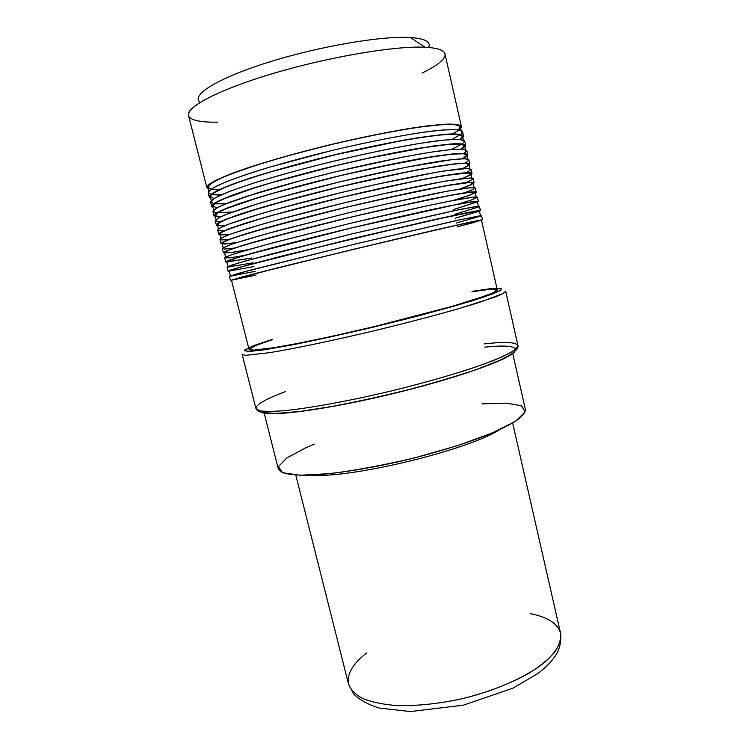 <?xml version="1.0" encoding="UTF-8"?>
<svg xmlns="http://www.w3.org/2000/svg" width="749" height="749" viewBox="0 0 749 749"><rect width="100%" height="100%" fill="white"/><g stroke="black" fill="none" stroke-linecap="round" stroke-linejoin="round"><path stroke-width="1.12" d="M200.189 102.304C190.499 95.469 216.545 78.608 267.487 62.56C318.269 46.485 382.018 35.606 410.349 37.516C425.151 38.583 431.237 41.907 428.606 47.468M428.905 46.738C430.666 41.598 424.477 38.517 410.349 37.516C382.346 35.643 319.823 46.195 269.275 61.998C218.586 77.774 191.454 94.627 199.59 101.798M217.678 122.153C203.513 122.424 194.337 120.992 190.162 117.874C180.593 110.758 210.254 92.754 267.253 75.246C324.092 57.701 394.489 45.567 425.058 47.243L410.349 37.516L425.058 47.243C440.487 48.151 447.003 51.335 444.606 56.784C442.303 61.465 434.776 66.895 422.033 73.093M459.128 129.952C461.908 127.255 461.056 125.401 456.59 124.371L444.569 124.24L425.479 126.122C402.035 129.324 370.886 135.269 337.368 143.012C303.776 151.036 271.812 159.93 247.133 168.048C232.218 173.244 220.936 177.766 213.315 181.623L207.248 186.183L208.316 189.029L206.874 187.681L209.037 184.366C213.278 181.483 220.562 177.972 230.889 173.843C253.902 165.155 291.089 154.2 331.105 144.501C361.795 137.273 389.227 131.721 413.411 127.845C427.951 125.738 439.719 124.484 448.726 124.081C455.972 124.156 460.204 124.989 461.412 126.572L460.738 128.435M461.412 126.572L444.972 53.909C444.157 50.136 437.519 47.917 425.058 47.243C395.949 45.698 331.067 56.428 275.538 72.756C219.897 89.065 185.724 106.976 188.533 115.477L206.874 187.681M452.49 133.912L458.613 130.335M218.661 189.928L211.499 189.422M210.918 189.3L207.885 186.941L212.004 182.803L223.623 176.998C235.036 172.382 249.801 167.252 267.917 161.606C287.569 155.829 308.644 150.165 331.142 144.623C364.96 136.646 396.998 130.363 421.5 126.834L441.638 124.662L454.624 124.549L460.167 126.375L458.538 129.858M461.215 130.523L460.382 126.843L456.965 124.886C451.919 124.25 443.904 124.428 432.913 125.429C408.654 128.126 370.867 135.185 331.142 144.623C300.78 152.056 274.04 159.5 250.924 166.961C237.124 171.652 226.151 175.837 218.006 179.535C211.63 182.868 208.269 185.509 207.913 187.456L208.84 191.117M220.637 195.086L211.396 194.656M210.75 194.515L208.222 192.184L212.772 188.111L224.728 182.391C236.31 177.841 251.187 172.776 269.35 167.205L332.509 150.343C366.252 142.376 398.234 136.018 422.811 132.33L443.099 129.97L456.347 129.633L462.255 131.197L461.056 134.427M451.947 139.454L460.008 134.698M211.808 194.281L221.152 194.862M460.644 139.501L463.547 136.018L459.437 134.137L447.977 134.108C436.733 135.054 422.164 137.039 404.273 140.072L341.469 153.161C307.68 161.194 275.36 170.032 250.325 178.047L229.578 185.331L215.909 191.285L209.673 195.629L210.647 198.242L209.252 197.034L211.471 193.954C215.749 191.229 223.062 187.868 233.407 183.88C256.467 175.472 293.655 164.696 333.633 155.015C364.276 147.787 391.661 142.151 415.779 138.116C430.282 135.897 442.013 134.511 450.973 133.959C458.182 133.874 462.367 134.558 463.537 135.981L462.835 137.694M463.537 135.981L462.592 131.805L459.184 129.961C454.119 129.408 446.067 129.671 435.01 130.757C410.611 133.612 372.553 140.821 332.509 150.343C301.913 157.824 274.949 165.276 251.636 172.71C237.714 177.363 226.647 181.52 218.418 185.162C211.976 188.43 208.568 191.004 208.194 192.877L209.252 197.034M213.914 198.551L210.254 196.584L213.896 192.802L225.243 187.278C236.581 182.812 251.383 177.775 269.649 172.186L333.661 155.137L398.44 141.271C417.259 137.956 432.735 135.719 444.859 134.558L457.47 134.324L462.433 136.037L460.064 139.445M463.369 140.063L462.507 136.252L459.156 134.53C454.147 134.052 446.17 134.38 435.216 135.513C411.051 138.471 373.339 145.69 333.661 155.137C303.336 162.542 276.596 169.892 253.471 177.185C239.652 181.754 228.66 185.808 220.487 189.357C214.074 192.53 210.675 195.012 210.291 196.809L211.246 200.592M225.702 203.794L214.326 203.85L210.544 201.837L215.356 197.699L229.194 191.547L251.701 183.72C270.651 177.822 292.213 171.736 316.378 165.454C341.16 159.322 365.194 153.863 388.478 149.07L419.215 143.462L442.959 140.185L458.219 139.342L464.53 140.812L462.217 144.295M451.375 149.528L461.684 144.201M214.635 203.513L226.235 203.588M461.936 149.098L465.672 145.68L462.358 143.874L451.581 143.92L433.456 145.971L378.863 155.886L345.926 163.198C311.893 171.249 279.143 180.069 253.668 187.98L232.527 195.133L218.539 200.919L212.089 205.057L212.988 207.426L211.621 206.359L213.905 203.513C218.212 200.957 225.552 197.745 235.926 193.907C259.032 185.771 296.211 175.172 336.151 165.51C366.767 158.273 394.096 152.562 418.157 148.368L453.22 143.817C460.382 143.583 464.53 144.108 465.663 145.372L464.923 146.935M465.663 145.372L464.717 141.205L461.365 139.595C456.347 139.202 448.333 139.614 437.322 140.831C413.008 143.958 375.024 151.326 335.037 160.848C304.459 168.31 277.514 175.669 254.183 182.925C240.242 187.465 229.157 191.482 220.899 194.974C214.429 198.082 210.984 200.498 210.563 202.221L211.621 206.359M217.116 207.716L212.669 206.19L215.712 202.801L226.694 197.586C237.92 193.27 252.759 188.336 271.213 182.784L336.179 165.613L370.315 157.824L428.419 146.86L448.248 144.398L460.401 144.051L464.642 145.699L461.375 149.079M465.532 149.585L464.633 145.643L461.337 144.154C456.366 143.827 448.426 144.304 437.528 145.578C413.439 148.789 375.811 156.176 336.179 165.613C305.882 173 279.152 180.256 256.008 187.381L222.959 199.15C216.517 202.174 213.081 204.505 212.66 206.134L213.652 210.057M217.173 212.969L212.931 211.536L216.189 208.241L227.387 203.129L246.374 196.407L303.467 179.891L337.556 171.334L403.486 156.981L430.169 152.281L450.149 149.65L462.442 149.126L466.842 150.586L463.715 153.779M217.622 212.688L232.452 212.023M215.309 216.592L213.989 215.675L216.321 213.062C220.674 210.656 228.042 207.604 238.444 203.906C261.588 196.041 298.767 185.63 338.67 175.987C369.238 168.75 396.53 162.954 420.517 158.601L455.458 153.657C462.573 153.273 466.683 153.629 467.779 154.743L467.02 156.167M467.779 154.743L466.842 150.577L463.547 149.21C458.566 148.976 450.589 149.528 439.626 150.895C415.395 154.275 377.496 161.812 337.556 171.334C307.006 178.768 280.07 186.033 256.72 193.13L223.38 204.758C216.873 207.726 213.39 209.982 212.931 211.536L213.989 215.675M462.901 158.751L467.732 155.23L464.68 153.498L453.229 153.845L433.521 156.419L406.501 161.194L338.67 175.987L271.512 193.598L245.269 201.612L226.535 208.269L216.18 213.156L214.251 216.087L220.159 217.032M220.655 216.789L215.197 215.759L217.435 212.8L227.921 207.922L246.58 201.331L272.533 193.42L338.688 176.081L373.479 168.094L432.229 156.756L451.844 154.163L463.397 153.751L466.739 155.371L462.339 158.76M467.676 159.097L466.758 155.006L463.509 153.76C458.585 153.592 450.692 154.21 439.822 155.623C415.826 159.097 378.282 166.643 338.688 176.081C308.419 183.449 281.708 190.611 258.536 197.567L225.43 208.924C218.961 211.798 215.487 213.971 215.019 215.44L216.049 219.504M219.803 222.013L215.328 220.918L218.39 217.94L229.484 213.119L248.471 206.63L274.462 198.859L340.065 181.792L406.258 167.224L452.808 159.5L464.886 158.769L468.968 160.024L465.466 163.029M217.641 225.749L216.349 224.972L218.745 222.593C223.127 220.346 230.523 217.444 240.944 213.877C264.135 206.293 301.323 196.06 341.179 186.435C371.71 179.189 398.945 173.319 422.876 168.806L457.686 163.469C464.764 162.936 468.837 163.142 469.895 164.097L469.099 165.379M469.895 164.097L468.958 159.94L465.719 158.807C460.775 158.732 452.845 159.434 441.919 160.932C417.783 164.583 379.968 172.279 340.065 181.792C309.552 189.216 282.616 196.378 259.257 203.307L225.842 214.532C219.307 217.341 215.796 219.438 215.3 220.843L216.349 224.972M463.303 168.525L469.576 164.92L467.694 163.151L457.03 163.535L437.631 166.231L410.433 171.184L341.179 186.435L305.161 195.433L246.065 212.22L227.556 218.633L217.875 223.127L217.004 225.552L224.232 225.917M224.737 225.702L217.912 225.262L219.064 222.809L228.857 218.315L247.292 211.948L273.516 204.112L341.198 186.51L409.497 171.465L436.414 166.55L455.729 163.844L466.487 163.404L468.631 165.07L462.751 168.562M469.829 168.581L468.874 164.359L465.681 163.338C460.794 163.329 452.939 164.097 442.125 165.641C418.204 169.377 380.745 177.082 341.198 186.51C310.957 193.86 284.246 200.938 261.073 207.726L227.893 218.689C221.395 221.404 217.884 223.417 217.379 224.737L218.446 228.932M223.502 230.982L217.865 230.42L220.028 227.911L230.561 223.445L249.389 217.182L275.632 209.505L342.565 192.231L377.739 184.095L436.92 172.167L456.544 169.19L467.947 168.394L471.018 169.648L466.252 172.701M465.185 172.972L465.7 172.729M224.007 230.758L224.569 230.739M219.953 234.877L218.708 234.24L221.152 232.106L243.453 223.839C266.681 216.517 303.869 206.471 343.679 196.856C374.182 189.619 401.37 183.655 425.235 178.992L459.914 173.272C466.955 172.588 470.981 172.635 472.01 173.431L471.177 174.564M472.01 173.431L471.065 169.283L467.891 168.394L444.213 170.95C420.161 174.854 382.43 182.719 342.565 192.231C312.09 199.627 285.163 206.705 261.785 213.456L228.314 224.288C221.741 226.938 218.193 228.885 217.659 230.121L218.708 234.24M462.732 178.515L470.999 174.695L470.775 172.785L461.234 173.122L442.294 175.884L414.88 181.033L343.679 196.856L273.057 215.085L246.29 222.949L228.164 229.082L219.513 233.108L220.169 234.914L229.269 234.559M229.793 234.371L221.049 234.652L220.637 232.817L229.391 228.782L247.442 222.696L273.956 214.916L343.697 196.931L414 181.295L441.152 176.193L460.008 173.422L469.632 173.038L470.1 174.863L462.18 178.58M471.964 178.047L470.981 173.693L467.853 172.907L444.41 175.641C420.582 179.638 383.198 187.503 343.697 196.931C313.485 204.262 286.783 211.237 263.592 217.856L230.355 228.426C223.82 230.982 220.281 232.845 219.738 234.006L220.833 238.341M228.595 239.68L220.861 239.886L221.339 238.013L230.767 234.016L249.22 228.014L275.829 220.365L345.064 202.642L381.559 194.169L441.994 181.735L461.15 178.711L471.374 177.981L472.647 179.432L465.663 182.765M222.275 243.996L221.058 243.5L223.567 241.599L245.944 233.782C269.219 226.722 306.407 216.854 346.178 207.267C376.644 200.011 403.777 193.982 427.585 189.16L462.142 183.046C469.136 182.213 473.125 182.11 474.117 182.747L473.256 183.739M474.117 182.747L473.181 178.608L470.054 177.953L446.507 180.949C422.53 185.115 384.883 193.13 345.064 202.642C314.617 210.02 287.7 217.004 264.303 223.595L230.767 234.016C224.166 236.515 220.581 238.304 220.009 239.39L221.058 243.5M460.27 188.945L471.505 184.694L473.78 182.438L466 182.578L447.865 185.321L420.198 190.658L346.178 207.267L307.315 216.892L245.616 233.875L228.211 239.661L221.217 243.079L224.26 244.052L236.197 242.742M236.74 242.564L225.112 243.809L222.275 242.807L229.353 239.39L246.702 233.641L307.792 216.835L346.188 207.323L384.733 198.363L446.788 185.602L464.848 182.85L472.713 182.681L470.644 184.863L459.717 189.038M474.108 187.493L473.087 183.009L470.016 182.456L446.704 185.621C422.951 189.872 385.651 197.895 346.188 207.323L266.11 227.977L232.808 238.135C226.245 240.551 222.668 242.264 222.088 243.266L223.221 247.732M234.156 248.088L224.26 249.08L222.94 247.91L231.169 244.436L249.145 238.753L276.053 231.179L347.564 213.034L385.361 204.215L446.928 191.267L465.532 188.168L474.435 187.531L473.799 189.179L464.53 192.783M224.578 253.096L223.408 252.741L225.964 251.074L248.434 243.697C271.747 236.909 308.934 227.219 348.669 217.65L429.926 199.3L464.361 192.811C471.318 191.819 475.269 191.566 476.214 192.044L475.325 192.896M476.214 192.044L475.278 187.915L472.216 187.493L448.791 190.92C424.908 195.349 387.327 203.522 347.564 213.034L266.822 233.707L233.229 243.725C226.591 246.075 222.968 247.713 222.359 248.64L223.408 252.741M453.491 200.414L469.604 195.283L476.158 192.259L471.542 191.856L454.989 194.394L390.36 207.913L348.669 217.65L270.689 237.442L243.388 245.195L227.49 250.447L223.548 252.909L230.767 252.619L247.451 249.876M248.031 249.707L231.6 252.404L224.56 252.656L228.567 250.203L244.399 244.979L307.549 227.846L348.678 217.697L389.939 208.063L453.988 194.656L470.466 192.128L475.147 192.493L468.762 195.461L452.892 200.526M476.242 196.921L475.194 192.306L472.17 191.978L448.979 195.583C425.32 200.086 388.094 208.269 348.678 217.697L268.629 238.07L235.261 247.835C228.67 250.1 225.056 251.655 224.428 252.507L225.599 257.104M244.361 255.456L229.915 257.825L224.7 257.843L230.14 255.259L246.833 250.054L274.097 242.526L350.055 223.408L426.406 205.956L454.128 200.292L471.355 197.352L477.375 197.184L472.722 199.534L458.772 203.981M226.891 262.178L225.749 261.963L228.37 260.53L250.924 253.593C274.274 247.076 311.462 237.564 351.159 228.005L432.267 209.43L466.571 202.548L478.311 201.331L477.394 202.043M478.311 201.331L477.385 197.202L474.37 197.015L451.067 200.882C427.267 205.563 389.78 213.896 350.055 223.408L269.34 243.799L235.673 253.424C229.016 255.615 225.355 257.094 224.709 257.871L225.749 261.963M453.304 209.654L478.124 201.612L474.314 201.35L458.238 204.084L351.159 228.005L272.233 247.797L244.895 255.306L229.325 260.165L226.048 262.131L251.814 258.031M251.804 257.984L227.003 261.878L230.542 259.866L246.149 255.006L351.169 228.042L456.984 204.393L473.087 201.631L477.16 201.818L453.295 209.608M478.368 206.34L477.291 201.584L474.332 201.49L451.263 205.526C427.679 210.282 390.538 218.614 351.169 228.042L271.129 248.144L237.705 257.516L226.769 261.729L227.977 266.447M253.003 262.777L227.34 267.206L230.664 265.436L246.262 260.755L352.536 233.754L459.483 209.561L475.512 206.649L479.276 206.724L454.4 214.429M455.27 218.249L479.276 211.237L479.323 210.516L424.795 221.723L284.03 255.503L238.454 267.599L229.213 270.529L229.194 271.25L228.089 271.166L230.758 269.968L253.405 263.47L353.64 238.341L434.607 219.532L468.78 212.267L480.409 210.591L479.463 211.162M480.409 210.591L479.482 206.481L476.523 206.518L453.342 210.815L352.536 233.754L271.84 253.864L238.126 263.096L227.05 267.084L228.089 271.166M253.948 266.55L229.325 271.016L232.948 269.34L248.612 264.809L353.65 238.369L459.231 214.242L475.25 211.171L479.238 211.021L455.261 218.212M480.493 215.731L479.388 210.844L476.476 210.984L453.529 215.44L353.65 238.369L240.148 267.178L229.11 270.932L230.346 275.782M255.156 271.316L229.653 276.334L248.734 270.539L355.017 244.08L461.73 219.401L481.354 215.909L456.366 223.015M256.102 275.089L231.638 280.145L251.074 274.583L356.121 248.668L461.478 224.073L481.317 220.206L457.227 226.807L472.844 222.743L481.448 219.897L472.366 221.676L393.824 239.671L286.53 265.614L240.888 277.233L231.488 280.295L255.877 273.319L356.112 248.659L436.929 229.606L470.99 221.966L481.523 220.262M482.506 219.841L481.57 215.731L478.677 216.002L455.617 220.73L355.017 244.08L240.56 272.748L229.381 276.278L230.42 280.36M249.071 349.521L252.198 350.27L275.389 347.508C298.935 343.538 335.824 335.758 374.79 326.452C404.591 319.224 430.947 312.352 453.847 305.826L486.719 295.424C493.188 292.896 496.718 291.071 497.289 289.929L481.476 220.084L455.795 225.337L356.121 248.668L276.128 268.226L231.441 280.117L249.071 349.521M272.243 339.353L253.555 345.682L244.811 349.933L247.956 351.468L264.041 349.83L292.541 344.849C317.136 339.924 344.577 333.904 374.865 326.77L418.569 315.835L456.431 305.498L484.088 296.997L499.162 291.164L501.268 288.365L491.55 288.543L472.02 291.389L489.986 288.711L500.201 288.168L501.137 289.994L491.747 294.291L471.861 300.92L406.108 319.046L366.242 328.83L292.85 344.783L266.588 349.437L250.269 351.403L244.446 350.729L248.612 347.723M472.104 291.745L489.256 289.414L497.027 289.61L493.703 292.569L478.433 298.299L451.731 306.435L374.79 326.452L333.53 335.955L297.147 343.548L269.668 348.425L253.462 350.251L249.155 349.118L255.989 345.42L272.336 339.7M242.161 354.492L245.475 355.363L270.052 352.601C295.031 348.491 334.269 340.28 375.736 330.384C407.447 322.688 435.459 315.338 459.774 308.354L494.565 297.194C501.399 294.469 505.107 292.475 505.697 291.221L503.131 293.505L479.987 302.203C455.86 309.88 417.184 320.375 375.736 330.384C334.269 340.28 295.031 348.491 270.052 352.601L245.475 355.363L242.161 354.492L255.924 408.486L259.575 410.752C264.874 411.566 273.235 411.529 284.667 410.639C309.889 408.121 349.118 400.987 390.332 391.193C421.827 383.479 449.54 375.661 473.471 367.75C487.749 362.769 499.096 358.284 507.513 354.296C514.104 350.682 517.578 347.77 517.952 345.579L515.724 349.249C511.37 352.386 503.899 356.149 493.31 360.55C469.698 369.753 431.499 381.204 390.332 391.193C349.118 400.987 309.889 408.121 284.667 410.639C273.235 411.529 264.874 411.566 259.575 410.752L255.924 408.486C255.858 404.666 265.67 399.039 285.378 391.615M261.813 412.493C271.353 416.856 327.06 409.506 391.034 394.124C455.027 378.788 508 360.044 514.516 351.824M515.602 349.352C514.329 345.926 504.058 345.186 484.781 347.124M484.051 343.913C504.966 341.591 516.276 342.143 517.952 345.579L505.697 291.221M264.154 413.13L278.31 468.855L282.158 472.516C287.429 474.295 295.583 475.203 306.603 475.25C330.843 474.566 368.031 468.94 406.801 459.783C436.395 452.452 462.348 444.541 484.659 436.049C497.945 430.6 508.468 425.516 516.211 420.798C522.222 416.388 525.283 412.633 525.405 409.534L512.728 353.453M482.038 403.87L506.333 403.149L521.547 405.799L525.199 411.913L515.555 421.219L492.327 432.931L457.349 445.702L414.749 457.826C384.34 465.017 356.252 470.269 330.496 473.583L300.209 475.25L282.579 472.694L278.422 466.608L286.783 457.985L305.62 447.883L314.383 444.12M310.676 475.119C348.744 478.948 467.226 450.495 499.414 429.804C467.226 450.495 348.744 478.948 310.676 475.119M530.432 613.693C547.725 617.082 557.771 623.608 560.57 633.279C561.834 644.992 557.359 653.109 555.084 656.293C550.974 662.219 545.216 667.968 537.81 673.538L512.962 688.181L463.425 705.165L410.471 711.55L379.322 708.086C367.815 704.472 359.211 699.697 353.491 693.789L348.557 684.183C350.663 689.632 355.269 694.36 362.376 698.358C370.895 701.822 381.578 704.163 394.414 705.389C415.498 706.307 438.708 703.938 464.062 698.274C489.219 691.814 510.977 683.388 529.346 672.995C540.226 666.076 548.671 659.139 554.7 652.192C559.213 645.395 561.17 639.094 560.57 633.279C561.853 641.884 556.47 652.051 544.354 662.603C526.697 676.693 496.99 690.082 464.062 698.274C438.708 703.938 415.498 706.307 394.414 705.389C381.578 704.163 370.895 701.822 362.376 698.358C355.269 694.36 350.663 689.632 348.557 684.183C346.665 674.287 352.648 663.914 366.514 653.044M517.952 345.579C518.683 348.032 515.602 351.431 508.693 355.794L499.19 360.578L478.339 368.826C458.397 375.633 435.431 382.496 409.45 389.414C382.748 396.062 356.992 401.736 332.172 406.445L299.862 411.454L275.604 413.467L261.513 412.418L257.665 410.798L255.924 408.486M348.557 684.183L295.789 475.072M560.57 633.279L512.653 423.007"/></g></svg>
